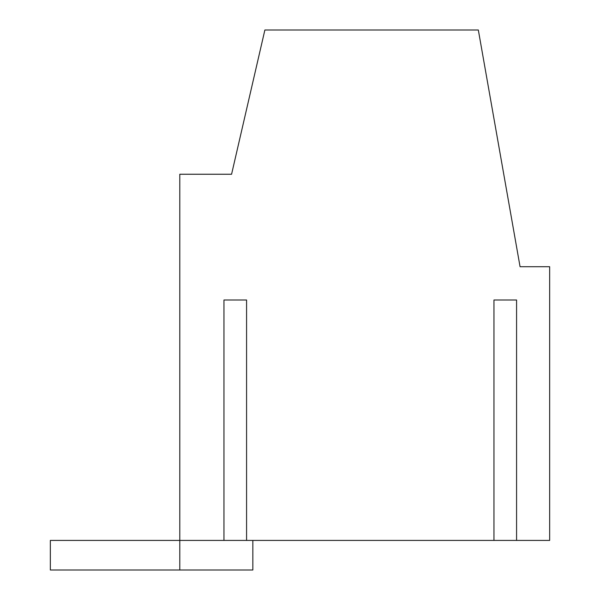 <?xml version="1.0" encoding="UTF-8"?>
<svg xmlns="http://www.w3.org/2000/svg" width="600" height="600" viewBox="0 0 600 600"><rect width="100%" height="100%" fill="white"/><g stroke="black" fill="none" stroke-linecap="round" stroke-linejoin="round"><path stroke-width="0.9" d="M252.84 540.412L252.84 570L50.34 570L50.34 540.412L179.797 540.412L179.797 174.248L231.577 174.248L264.877 30L478.327 30L520.065 266.715L549.66 266.715L549.66 540.412L516.577 540.412L516.577 300L493.965 300L516.577 300M179.797 570L179.797 540.412L246.577 540.412L246.577 300L223.965 300L246.577 300M246.577 540.412L516.577 540.412M223.965 540.412L223.965 300M493.965 540.412L493.965 300"/></g></svg>
